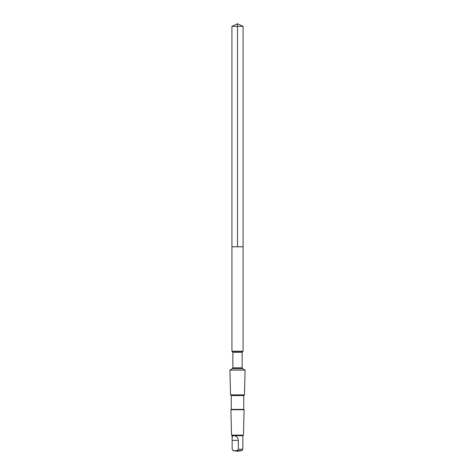 <?xml version="1.0" encoding="UTF-8"?>
<svg xmlns="http://www.w3.org/2000/svg" width="475" height="475" viewBox="0 0 475 475"><rect width="100%" height="100%" fill="white"/><g stroke="black" fill="none" stroke-linecap="round" stroke-linejoin="round"><path stroke-width="0.71" d="M238.474 246.792L243.075 246.792L243.075 26.351L231.925 26.351L231.925 246.792L243.075 246.792L243.075 351.221L231.925 351.221L231.925 246.792L238.474 246.792M233.183 435.712L232.536 436.05L232.109 437.671L232.156 449.202L233.421 450.674L237.078 450.674L238.343 449.202L238.343 440.367C238.082 437.742 236.758 436.192 234.377 435.712L232.109 435.712L231.539 435.142L230.903 409.741L244.097 409.741L243.758 409.402L231.242 409.402L231.242 395.574L230.535 394.867L229.918 370.084L245.082 370.084L242.642 368.677L232.358 368.677L232.851 367.822L232.851 352.331L231.925 351.221M232.887 450.508L233.421 450.674L232.887 450.508M243.758 409.402L243.758 395.574L244.465 394.867L230.535 394.867M243.758 395.574L231.242 395.574M233.391 450.674L237.5 451.25L241.609 450.674L242.844 449.202L242.891 435.712L243.461 435.142L231.539 435.142M242.891 435.712L234.377 435.712M237.5 246.792L237.5 23.75L231.925 26.351M242.642 368.677L242.149 367.822L242.149 352.331L242.642 351.47L232.358 351.47M242.149 352.331L232.851 352.331M242.149 367.822L232.851 367.822M242.844 449.202L238.343 449.202M242.113 450.508L237.078 450.674M238.343 440.367L232.156 440.367M237.5 23.75L243.075 26.351M232.109 437.825L232.109 435.712M242.642 351.47L243.075 351.221M232.358 368.677L229.918 370.084M244.465 394.867L245.082 370.084M231.242 409.402L230.903 409.741M243.461 435.142L244.097 409.741"/></g></svg>
